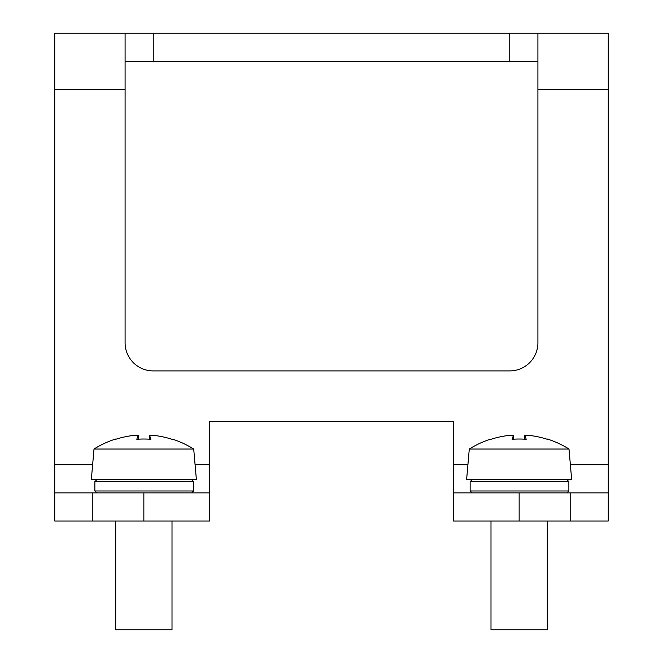 <?xml version="1.0" encoding="UTF-8"?>
<svg xmlns="http://www.w3.org/2000/svg" width="663" height="663" viewBox="0 0 663 663"><rect width="100%" height="100%" fill="white"/><g stroke="black" fill="none" stroke-linecap="round" stroke-linejoin="round"><path stroke-width="0.99" d="M125.092 33.15L537.908 33.15L537.908 342.754A28.144 28.144 0 0 1 509.756 370.907L153.244 370.907A28.144 28.144 0 0 1 125.092 342.754L125.092 33.15L54.731 33.15L54.731 521.019L209.533 521.019L209.533 492.874L54.731 492.874M537.908 33.15L608.269 33.15L608.269 464.722L570.371 464.722M608.269 492.874L570.744 492.874L570.744 521.019L608.269 521.019L608.269 464.722M570.744 492.874L453.467 492.874L453.467 421.569L209.533 421.569L209.533 492.874M570.744 521.019L453.467 521.019L453.467 492.874M537.908 61.294L125.092 61.294M96.765 479.739L94.859 481.611L94.859 490.993L96.765 492.874M472.048 479.739L470.142 481.611L470.142 490.993L472.048 492.874M115.71 439.304L115.71 439.304A93.707 93.35 -90 0 1 132.6 435.55A93.392 88.146 90 0 1 136.818 435.235A93.392 30.846 90 0 1 138.302 435.55A93.707 8.171 90 0 0 136.818 439.304A89.497 89.497 0 0 1 150.899 439.304A93.707 8.171 -90 0 0 149.415 435.55A93.392 30.846 -90 0 1 150.899 435.235A93.392 88.146 -90 0 1 155.117 435.55A93.707 93.35 90 0 1 172.007 439.304L172.007 439.304M193.712 449.042L94.005 449.042L91.32 479.739L196.397 479.739L193.712 449.042A93.823 93.823 0 0 0 172.007 439.022M172.007 521.019L172.007 629.85L115.71 629.85L115.71 521.019M149.415 439.196L149.415 435.55M138.302 439.196L138.302 435.55M490.993 439.304L490.993 439.304A93.707 93.35 -90 0 1 507.883 435.55A93.392 88.146 90 0 1 512.101 435.235A93.392 30.846 90 0 1 513.585 435.55A93.707 8.171 90 0 0 512.101 439.304A89.497 89.497 0 0 1 526.182 439.304A93.707 8.171 -90 0 0 524.698 435.55A93.392 30.846 -90 0 1 526.182 435.235A93.392 88.146 -90 0 1 530.4 435.55A93.707 93.35 90 0 1 547.29 439.304L547.29 439.304M568.995 449.042L469.288 449.042L466.603 479.739L571.68 479.739L568.995 449.042A93.823 93.823 0 0 0 547.29 439.022M547.29 521.019L547.29 629.85L490.993 629.85L490.993 521.019M524.698 439.196L524.698 435.55M513.585 439.196L513.585 435.55M125.092 89.439L54.731 89.439M143.854 492.874L143.854 521.019M92.256 492.874L92.256 521.019M209.533 464.722L195.088 464.722M92.629 464.722L54.731 464.722M519.146 492.874L519.146 521.019M467.912 464.722L453.467 464.722M608.269 89.439L537.908 89.439M509.756 61.294L509.756 33.15M153.244 61.294L153.244 33.15M94.859 490.993L193.579 490.993L191.706 492.874M94.859 481.611L193.579 481.611L191.706 479.739M470.142 490.993L568.871 490.993L566.989 492.874M470.142 481.611L568.871 481.611L566.989 479.739M193.579 490.993L193.579 481.611M568.871 490.993L568.871 481.611M115.71 439.022A93.823 93.823 0 0 0 94.005 449.042M490.993 439.022A93.823 93.823 0 0 0 469.288 449.042"/></g></svg>
